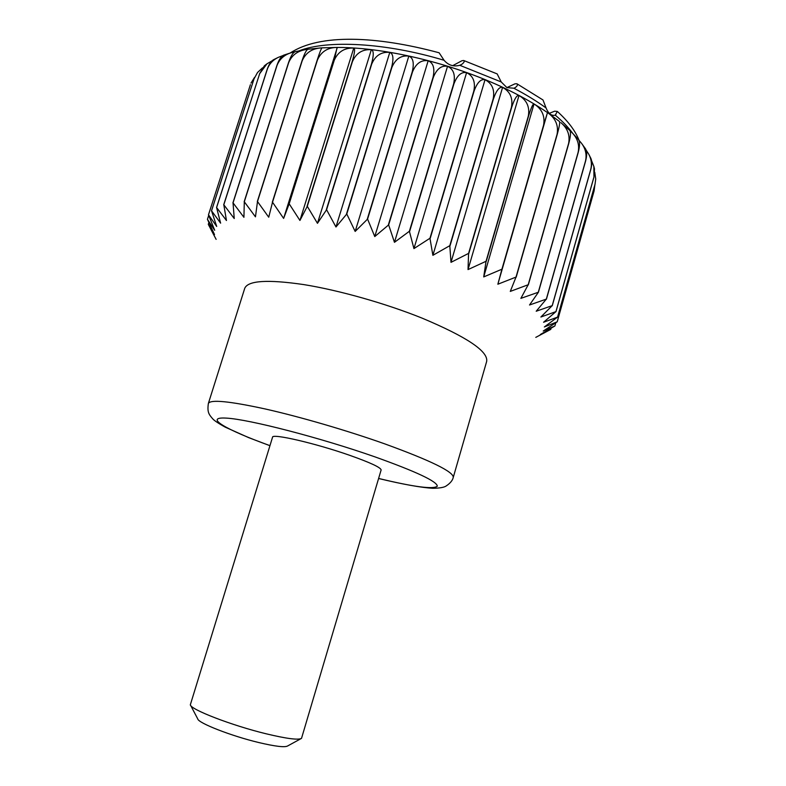 <?xml version="1.0" encoding="UTF-8"?>
<svg xmlns="http://www.w3.org/2000/svg" width="786" height="786" viewBox="0 0 786 786"><rect width="100%" height="100%" fill="white"/><g stroke="black" fill="none" stroke-linecap="round" stroke-linejoin="round"><path stroke-width="1.18" d="M378.597 478.507C402.835 484.314 420.913 487.575 432.821 488.293C439.433 488.194 443.815 487.467 445.957 486.121C450.201 483.331 452.638 480.413 453.267 477.367L486.681 361.373C488.283 351.303 466.717 336.87 421.994 318.084C385.445 303.386 339.021 290.26 303.838 284.601C267.692 279.305 247.983 280.543 244.731 288.324L208.378 403.434C207.062 412.375 209.066 414.487 212.377 418.437C213.743 420.255 217.997 423.133 225.13 427.103L248.563 437.586L269.942 445.701M535.787 337.371L550.77 329.393L540.346 334.522L554.857 325.994L543.224 331.053L557.205 321.818L544.334 326.956L557.588 317.102L543.568 322.26L555.938 311.629L540.876 317.013L552.204 305.636L536.199 311.236L546.329 299.112L529.528 304.997L538.43 292.215L520.872 298.366L528.192 284.748L510.281 291.41L516.019 277.075L497.852 284.227L501.92 269.215L483.714 276.918L486.043 261.286L468.024 269.588L468.584 253.397L450.997 262.347L449.798 245.684L432.88 255.312L429.962 238.266L413.937 248.602L409.388 231.271L394.464 242.314L388.648 224.894L374.765 236.566L367.583 219.078L355.164 231.428L346.783 213.998L335.966 226.997L326.583 209.724L317.465 223.322L307.287 206.315L299.928 220.453L289.179 203.81L283.618 218.41L272.516 202.218L268.733 217.211L257.494 201.55L255.46 216.848L244.299 201.776L243.925 217.309L233.039 202.867L234.238 218.537L223.804 204.773L226.456 220.512L216.563 207.475L220.611 223.165L211.542 210.805L216.7 226.447L208.487 214.784L214.686 230.278L207.435 219.323L214.529 234.611L208.319 224.403L216.13 239.366L211.021 229.659M549.286 113.351L554.651 111.19L557.323 111.435L555.27 115.169C551.448 116.063 548.382 113.665 546.064 107.967L542.998 99.969L516.903 83.758C517.974 84.809 517.335 86.146 515.007 87.737L513.867 88.228L506.891 87.6L514.987 83.817L516.903 83.758M506.891 87.6L501.213 81.95L497.174 73.913L463.661 60.483C464.801 61.229 464.143 62.536 461.706 64.393L459.761 65.287C453.551 66.918 448.325 65.248 444.061 60.276L439.128 52.78C376.651 35.969 319.853 33.484 290.201 53.016M452.657 65.67L461.932 60.738L463.652 60.483M272.133 60.777L266.985 63.804L259.665 73.668L216.631 207.445M259.665 73.668L216.563 207.475M559.229 121.29L559.386 121.427C560.113 122.174 559.406 126.487 557.245 134.357L557.087 134.249C558.62 125.465 555.604 118.372 548.029 112.968L547.488 112.604L543.598 125.112C545.16 116.043 541.967 108.989 534.038 103.948C532.987 103.565 531.139 107.653 528.516 116.19L528.32 116.082C529.921 106.994 526.817 100.136 518.996 95.509C516.883 94.88 514.437 98.849 511.647 107.417L468.81 253.495M568.759 143.465L568.632 143.357C570.145 135.172 567.561 128.265 560.87 122.626L569.722 130.407C571 131.822 570.685 136.174 568.759 143.465L528.33 284.837M577.965 138.975L578.447 139.535C579.989 141.578 579.921 145.872 578.231 152.405L578.132 152.297C579.616 144.909 577.592 138.375 572.07 132.687L570.44 131.095M585.02 148.092L585.55 148.888C587.024 151.403 587.044 155.461 585.599 161.071L585.521 160.963C586.926 154.616 585.58 148.701 581.483 143.239L578.82 140.095M590.502 157.613L590.954 158.585C592.055 161.287 592.005 164.873 590.826 169.344L590.777 169.245C592.015 164.205 591.377 159.273 588.891 154.439L586.022 149.929M593.862 166.436L594.491 168.852L593.951 177.135L593.862 166.436L591.514 160.57M595.729 179.031L595.012 184.376L595.729 179.031L594.747 172.242M557.205 321.818L594.098 190.919L594.874 184.848M250.41 84.692L208.487 214.784M254.526 77.411L250.999 83.1M254.025 78.865L257.543 72.479L254.025 78.865L211.542 210.805M262.475 67.881L257.543 72.479M259.577 73.727L264.41 65.759L266.985 63.804M267.328 69.178L267.22 69.227C268.861 64.442 270.954 61.279 273.499 59.736L278.382 57.329C272.997 59.874 269.313 63.823 267.328 69.178L223.804 204.773M282.999 55.56L278.382 57.329M277.006 65.484L276.878 65.523C278.892 59.716 281.201 56.248 283.805 55.118L291.233 52.721C284.296 54.804 279.551 59.058 277.006 65.484L233.039 202.867M294.976 51.807L291.233 52.721M288.649 62.684L288.501 62.713C290.791 56.052 293.07 52.367 295.32 51.66L305.351 49.665C297.246 51.09 291.685 55.433 288.649 62.684L244.299 201.776M308.033 49.272L305.351 49.665M302.168 60.836L301.991 60.856C304.467 53.497 306.501 49.636 308.092 49.253L320.668 47.946C311.757 48.673 305.587 52.967 302.168 60.836L257.494 201.55M511.647 107.417L511.431 107.309C513.091 98.211 510.143 91.579 502.588 87.393C499.405 86.568 496.349 90.439 493.402 99.026L493.166 98.928C494.905 89.84 492.183 83.444 485.021 79.74C480.806 78.767 477.151 82.579 474.046 91.166L473.811 91.078C475.628 82.019 473.211 75.888 466.579 72.676C461.362 71.624 457.138 75.387 453.886 83.974L453.64 83.896C455.556 74.886 453.522 69.021 447.529 66.319C441.378 65.238 436.613 68.991 433.243 77.568L432.988 77.5C435.012 68.549 433.41 62.968 428.174 60.768C421.178 59.726 415.932 63.489 412.444 72.057L412.198 71.998C414.33 63.116 413.21 57.82 408.828 56.101C401.076 55.158 395.417 58.96 391.831 67.508L391.585 67.458C393.835 58.675 393.236 53.654 389.787 52.407C381.406 51.621 375.384 55.482 371.719 64.01L371.483 63.971C373.861 55.275 373.812 50.52 371.336 49.715C362.454 49.135 356.146 53.094 352.433 61.583L352.207 61.563C354.702 52.967 355.223 48.467 353.769 48.054C344.504 47.74 338 51.807 334.256 60.257L337.096 47.435C327.693 47.484 321.14 51.68 317.426 60.011L317.23 60.021C319.804 52.082 321.425 48.025 322.113 47.848L320.668 47.946M267.22 69.227L223.705 204.802M551.094 328.234L550.77 329.393M595.012 184.288L557.588 317.033M593.951 177.135L555.967 311.698M590.826 169.344L552.263 305.715M590.777 169.245L552.204 305.636M585.521 160.963L546.329 299.112M578.231 152.405L538.43 292.215M568.632 143.357L528.192 284.748M337.332 47.435C388.402 47.415 458.395 65.032 510.546 91.117C524.291 97.936 536.602 105.098 547.488 112.604L497.852 284.227M557.087 134.249L516.019 277.075M543.774 125.229L502.097 269.313M528.516 116.19L486.239 261.374M534.038 103.948L483.714 276.918M518.996 95.509L468.024 269.588M528.32 116.082L486.043 261.286M502.588 87.393L450.997 262.347M511.431 107.309L468.584 253.397M493.402 99.026L450.034 245.772M474.046 91.166L430.207 238.355M485.021 79.74L432.88 255.312M466.579 72.676L413.937 248.602M473.811 91.078L429.962 238.266M447.529 66.319L394.464 242.314M453.64 83.896L409.388 231.271M433.243 77.568L388.648 224.894M412.444 72.057L367.583 219.078M428.174 60.768L374.765 236.566M408.828 56.101L355.164 231.428M412.198 71.998L367.327 219.009M389.787 52.407L335.966 226.997M391.585 67.458L346.538 213.939M371.719 64.01L326.583 209.724M352.433 61.583L307.287 206.315M371.336 49.715L317.465 223.322M353.769 48.054L299.928 220.453M352.207 61.563L307.051 206.276M337.322 47.425L283.618 218.41M334.04 60.247L288.963 203.78M317.426 60.011L272.516 202.218M301.991 60.856L257.327 201.55M288.501 62.713L244.151 201.786M253.966 78.934L211.493 210.845M208.693 215.423L207.435 219.323M300.95 738.683L287.588 745.993C284.768 747.565 275.149 746.415 258.741 742.534C231.182 735.961 198.072 722.992 197.718 718.856L190.634 705.386M266.09 733.78C231.752 725.468 190.458 709.483 190.33 704.806L272.555 437.203C271.877 433.233 315.412 443.275 349.515 455.251C370.373 462.63 380.905 467.542 381.122 469.979L301.519 738.368C298.287 740.206 286.477 738.673 266.09 733.78M208.87 222.546L208.3 224.334M250.38 84.77L208.467 214.843M276.878 65.523L232.911 202.886M317.23 60.021L272.32 202.208M334.256 60.257L289.179 203.81M371.483 63.971L326.337 209.675M391.831 67.508L346.783 213.998M432.988 77.5L388.392 224.825M453.886 83.974L409.644 231.359M493.166 98.928L449.798 245.684M543.598 125.112L501.92 269.215M557.245 134.357L516.186 277.173M578.132 152.297L538.322 292.127M585.599 161.071L546.417 299.201M593.931 177.047L555.938 311.629M595.012 184.376L557.588 317.102M555.781 322.81L554.896 325.944M572.739 133.355C568.465 127.46 562.638 121.398 555.27 115.169M501.213 81.95L459.761 65.287M546.064 107.967C536.809 101.207 526.08 94.625 513.867 88.228M378.616 478.458C413.986 486.976 433.548 489.55 437.291 486.18C437.163 481.474 416.364 471.698 374.902 456.853C320.148 437.655 249.015 419.311 226.407 418.113C203.073 416.659 226.25 429.893 269.962 445.652M453.267 477.367C453.571 471.767 430.728 460.596 384.737 443.864C347.235 430.561 300.291 416.865 265.304 408.985C229.443 401.184 210.461 399.337 208.378 403.434M444.061 60.276C385.798 42.69 327.408 39.722 299.24 50.785M579.086 140.37C575.352 130.8 568.101 121.152 557.323 111.435M555.781 114.962L555.191 115.198M548.029 112.968L559.386 121.427M572.11 132.726L578.447 139.535M581.532 143.307L585.55 148.888M588.91 154.478L590.954 158.585M322.113 47.848L337.096 47.435M461.677 64.413L460.91 64.816M514.977 87.757L514.28 88.071"/></g></svg>
